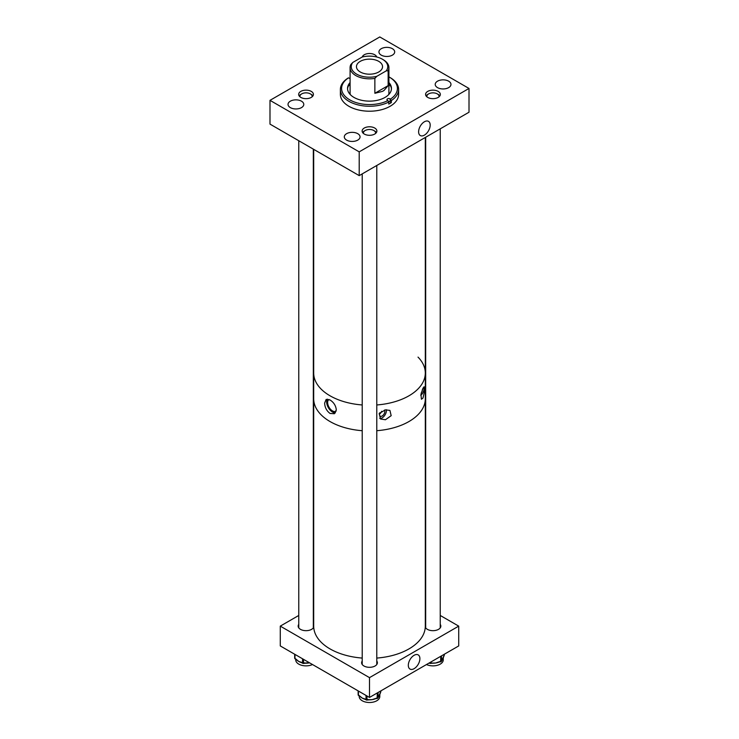 <?xml version="1.0" encoding="UTF-8"?>
<svg xmlns="http://www.w3.org/2000/svg" width="739" height="739" viewBox="0 0 739 739"><rect width="100%" height="100%" fill="white"/><g stroke="black" fill="none" stroke-linecap="round" stroke-linejoin="round"><path stroke-width="1.11" d="M424.398 135.135A8.184 4.72 120 0 0 429.784 127.782A8.184 4.72 120 0 0 428.343 121.279A8.184 4.72 120 0 0 424.398 121.769A8.184 4.72 120 0 0 419.096 128.845A8.184 4.72 120 0 0 420.158 135.449A8.184 4.72 120 0 0 424.398 135.135M357.75 133.676A7.88 4.554 0 0 0 349.159 132.687A7.88 4.554 0 0 0 344.3 136.891A7.88 4.554 0 0 0 346.609 140.105A7.88 4.554 0 0 0 355.191 141.094A7.88 4.554 0 0 0 360.059 136.891A7.88 4.554 0 0 0 357.75 133.676M301.475 101.188A7.88 4.554 0 0 0 292.893 100.199A7.88 4.554 0 0 0 288.025 104.402A7.88 4.554 0 0 0 290.335 107.617A7.88 4.554 0 0 0 298.916 108.605A7.88 4.554 0 0 0 303.784 104.402A7.88 4.554 0 0 0 301.475 101.188M438.181 91.396A7.372 4.258 0 0 0 430.135 90.472A7.372 4.258 0 0 0 425.581 94.407A7.372 4.258 0 0 0 427.742 97.419A7.372 4.258 0 0 0 435.788 98.333A7.372 4.258 0 0 0 440.333 94.407A7.372 4.258 0 0 0 438.181 91.396M448.665 81.179A7.88 4.554 0 0 0 440.084 80.2A7.88 4.554 0 0 0 435.216 84.403A7.88 4.554 0 0 0 437.525 87.618A7.88 4.554 0 0 0 446.107 88.606A7.88 4.554 0 0 0 450.975 84.403A7.88 4.554 0 0 0 448.665 81.179M376.751 56.995A7.372 4.258 0 0 0 374.71 54.751A7.372 4.258 0 0 0 367.292 53.698A7.372 4.258 0 0 0 362.239 57.005M392.391 48.691A7.88 4.554 0 0 0 383.809 47.712A7.88 4.554 0 0 0 378.941 51.915A7.88 4.554 0 0 0 381.25 55.129A7.88 4.554 0 0 0 389.841 56.118A7.88 4.554 0 0 0 394.7 51.915A7.88 4.554 0 0 0 392.391 48.691M311.258 91.387A7.372 4.258 0 0 0 303.212 90.463A7.372 4.258 0 0 0 298.667 94.398A7.372 4.258 0 0 0 300.819 97.409A7.372 4.258 0 0 0 308.865 98.333A7.372 4.258 0 0 0 313.419 94.398A7.372 4.258 0 0 0 311.258 91.387M374.719 128.032A7.372 4.258 0 0 0 366.683 127.108A7.372 4.258 0 0 0 362.128 131.043A7.372 4.258 0 0 0 364.29 134.055A7.372 4.258 0 0 0 372.327 134.978A7.372 4.258 0 0 0 376.881 131.043A7.372 4.258 0 0 0 374.719 128.032M359.209 175.623L359.209 151.855L269.994 100.347L379.791 36.95L469.006 88.458L469.006 112.226L359.209 175.623L269.994 124.115L269.994 100.347M359.209 151.855L469.006 88.458M348.272 86.195A24.184 13.967 180 0 1 350.092 84.56M347.561 88.948A21.958 12.674 180 0 1 350.092 83.516M388.908 82.537A21.958 12.674 180 0 1 391.458 88.458A21.958 12.674 180 0 1 377.897 100.171A21.958 12.674 180 0 1 353.972 97.419A21.958 12.674 180 0 1 347.542 88.458A21.958 12.674 180 0 1 350.092 82.537M350.323 94.629A19.408 11.205 180 0 1 350.092 92.892L350.092 67.618A19.408 11.205 180 0 1 350.849 64.515L352.78 62.455A18.244 10.531 0 0 0 356.595 74.112A18.244 10.531 0 0 0 376.798 76.32L386.22 70.879A18.244 10.531 0 0 0 382.405 59.212A18.244 10.531 0 0 0 362.202 57.014L352.78 62.455M388.908 76.874A27.916 16.119 180 0 1 389.241 77.059L390.09 77.558A29.117 16.812 180 0 1 398.617 89.437A29.117 16.812 180 0 1 391.337 100.559L391.337 102.582A29.117 16.812 180 0 1 388.76 104.079L388.76 102.047A29.117 16.812 180 0 1 348.91 101.326A29.117 16.812 180 0 1 340.383 89.437A29.117 16.812 180 0 1 347.663 78.325L348.512 77.835A27.916 16.119 180 0 0 349.759 99.848A27.916 16.119 180 0 0 387.901 100.569L388.76 102.047M398.617 89.437L398.617 94.398A29.117 16.812 180 0 1 380.64 109.935A29.117 16.812 180 0 1 348.91 106.287A29.117 16.812 180 0 1 340.383 94.398L340.383 89.437M348.512 77.835L348.91 78.057A1.829 1.053 0 0 0 350.092 78.371M391.337 102.582L390.09 101.862L390.09 98.85A1.829 1.053 0 0 0 388.095 98.629A1.829 1.053 0 0 0 386.977 99.599A1.829 1.053 0 0 0 387.504 100.347L387.901 100.569M390.09 98.85L391.337 100.559M390.09 77.558L389.241 77.059A27.916 16.119 180 0 1 390.488 99.081M383.227 59.693L382.405 59.212L383.227 59.693A19.408 11.205 180 0 1 388.908 67.618L388.908 92.892A19.408 11.205 180 0 1 388.677 94.629M388.908 84.56A24.184 13.967 180 0 1 390.728 86.195M388.908 83.516A21.958 12.674 180 0 1 391.439 88.948M388.483 101.576A1.829 1.053 180 0 1 390.09 101.862M414.108 655.299A8.184 4.73 -60 0 1 418.043 654.809A8.184 4.73 -60 0 1 419.493 661.313A8.184 4.73 -60 0 1 414.108 668.666A8.184 4.73 -60 0 1 409.868 668.98A8.184 4.73 -60 0 1 408.796 662.375A8.184 4.73 -60 0 1 414.108 655.299M425.682 624.381A7.88 4.554 0 0 0 425.304 625.046M425.276 627.134A7.88 4.554 0 0 0 427.391 629.342A7.88 4.554 0 0 0 435.973 630.33A7.88 4.554 0 0 0 440.841 626.127A7.88 4.554 0 0 0 440.241 624.381M298.759 624.381A7.88 4.554 0 0 0 298.159 626.127A7.88 4.554 0 0 0 300.468 629.342A7.88 4.554 0 0 0 308.218 630.496A7.88 4.554 0 0 0 313.724 627.134M362.221 661.017A7.88 4.554 0 0 0 361.62 662.763A7.88 4.554 0 0 0 363.93 665.978A7.88 4.554 0 0 0 372.521 666.966A7.88 4.554 0 0 0 377.389 662.763A7.88 4.554 0 0 0 376.779 661.017M440.241 615.458L458.716 626.127L369.5 677.635L280.284 626.127L298.759 615.458M313.696 625.046A7.88 4.554 0 0 0 313.318 624.381M280.284 626.127L280.284 645.932L369.5 697.44L458.716 645.932L458.716 626.127M369.5 677.635L369.5 697.44M378.719 61.337A13.043 7.529 0 0 0 364.512 59.711A13.043 7.529 0 0 0 356.457 66.667A13.043 7.529 0 0 0 360.281 71.988A13.043 7.529 0 0 0 374.488 73.623A13.043 7.529 0 0 0 382.543 66.667A13.043 7.529 0 0 0 378.719 61.337M388.908 67.618A19.408 11.205 180 0 1 388.151 70.713L388.151 85.613L384.031 90.463L382.368 91.424A19.408 11.205 0 0 0 384.031 90.463M382.368 91.424L374.867 93.28L374.867 78.389A19.408 11.205 180 0 1 355.773 75.544A19.408 11.205 180 0 1 350.092 67.618M388.151 70.713L386.22 70.879M376.798 76.32L374.867 78.389M374.867 93.28L388.151 85.613M330.037 395.799A55.804 32.22 0 0 0 362.221 404.963A55.804 32.22 180 0 1 330.037 395.799A55.804 32.22 180 0 1 313.696 373.019A55.804 32.22 0 0 0 330.037 395.799M376.779 404.963A55.804 32.22 0 0 0 425.304 373.019A55.804 32.22 180 0 1 376.779 404.963M328.929 399.439A6.854 3.954 -120 0 0 327.636 402.496A6.854 3.954 -120 0 0 330.629 409.397A6.854 3.954 -120 0 0 335.912 411.235A6.854 3.954 -120 0 0 336.19 411.05M324.643 403.088L326.13 399.439L330.037 399.975C333.732 402.33 335.82 405.619 336.31 409.822L334.379 413.729L330.037 413.443C326.647 410.921 324.846 407.466 324.643 403.088M327.359 399.125A8.249 4.767 -120 0 0 326.656 401.924A8.249 4.767 -120 0 0 329.576 409.443A8.249 4.767 -120 0 0 335.414 412.815M379.846 412.676A3.787 2.189 120 0 0 380.262 416.196A3.787 2.189 120 0 0 382.155 416.011A3.787 2.189 120 0 0 384.492 410.053M422.985 388.169L420.925 394.377L421.424 399.226L422.985 398.072L424.463 391.615L424.195 386.82L422.985 388.169M379.726 418.394A6.069 3.501 120 0 0 382.155 417.868A6.069 3.501 120 0 0 386.395 409.729M385.425 409.849L379.153 413.535L380.576 419.004L385.425 419.752L391.171 415.678L389.933 410.404L385.425 409.849M418.025 357.113A55.804 32.22 180 0 1 425.304 373.019L425.304 398.755A55.804 32.22 180 0 1 376.779 430.698A55.804 32.22 180 0 0 425.304 398.755L425.304 626.127A55.804 32.22 180 0 1 376.779 658.07M362.221 430.708A55.804 32.22 180 0 1 330.037 421.544A55.804 32.22 180 0 1 313.696 398.755A55.804 32.22 180 0 0 330.037 421.544A55.804 32.22 180 0 0 362.221 430.708M420.777 395.411A6.069 3.501 120 0 0 423.678 387.06M379.486 414.163A3.787 2.189 120 0 0 381.62 411.272M421.258 392.871A3.787 2.189 120 0 0 422.385 389.471M362.221 658.07A55.804 32.22 180 0 1 330.037 648.907A55.804 32.22 180 0 1 313.696 626.127L313.696 149.352M439.031 96.827A6.115 3.529 0 0 0 437.285 93.89L438.107 94.361A7.279 4.203 180 0 1 439.834 95.95M426.089 95.95A7.279 4.203 180 0 1 427.816 94.361L428.638 93.89A6.115 3.529 0 0 0 426.893 96.827M438.107 94.361L437.285 93.89A6.115 3.529 0 0 0 428.638 93.89M375.569 133.463A6.115 3.529 0 0 0 373.823 130.526L374.655 130.997A7.279 4.203 180 0 1 376.373 132.586M362.627 132.586A7.279 4.203 180 0 1 364.355 130.997L365.177 130.526A6.115 3.529 0 0 0 363.44 133.463M374.655 130.997L373.823 130.526A6.115 3.529 0 0 0 365.177 130.526M312.107 96.818A6.115 3.529 0 0 0 310.362 93.881L311.184 94.361A7.279 4.203 180 0 1 312.911 95.95M299.166 95.95A7.279 4.203 180 0 1 300.893 94.361L301.715 93.881A6.115 3.529 0 0 0 299.969 96.818M311.184 94.361L310.362 93.881A6.115 3.529 0 0 0 301.715 93.881M443.252 657.812L443.252 659.927A10.291 5.94 180 0 1 440.232 664.13A10.291 5.94 180 0 1 426.477 664.537M439.585 661.811A10.291 5.94 180 0 1 438.19 662.375A10.291 5.94 180 0 1 435.622 663.003A10.291 5.94 180 0 1 432.657 663.197A10.291 5.94 180 0 1 431.391 663.132M431.16 663.114L435.622 663.003L439.834 661.553L438.19 662.375M441.553 660.915A0.97 0.767 -155.1 0 0 441.765 660.444L444.028 655.576A0.97 0.767 24.9 0 1 443.973 655.835L443.973 655.835A0.97 0.767 24.9 0 1 443.834 656.029M443.197 657.858A10.291 5.94 180 0 1 443.077 658.338A10.291 5.94 180 0 1 442.901 658.8A10.291 5.94 180 0 1 442.31 659.742A10.291 5.94 180 0 1 442.291 659.77M432.657 663.197L430.329 663.428L431.41 662.855M442.31 659.742L441.451 661.276A0.97 0.767 -155.1 0 0 441.506 661.008L441.765 660.444M312.514 664.537A10.291 5.94 180 0 1 301.614 665.285A10.291 5.94 180 0 1 295.748 659.918L295.748 659.253M309.567 662.837A10.291 5.94 180 0 1 308.699 662.994A10.291 5.94 180 0 1 305.734 663.197A10.291 5.94 180 0 1 304.468 663.132M301.891 662.698A10.291 5.94 180 0 1 300.995 662.44A10.291 5.94 180 0 1 298.768 661.46A10.291 5.94 180 0 1 297.429 660.509L295.877 659.327A0.97 0.563 -60 0 1 295.683 658.883L298.768 661.46L301.845 662.449A0.97 0.563 120 0 0 302.048 662.892L300.995 662.44M304.237 663.105L309.364 662.717M305.734 663.197L303.406 663.428L304.486 662.855M379.791 694.448L379.791 696.563A10.291 5.94 180 0 1 376.779 700.766A10.291 5.94 180 0 1 365.565 702.05A10.291 5.94 180 0 1 359.219 696.563L359.219 695.898M376.133 698.447A10.291 5.94 180 0 1 374.738 699.011A10.291 5.94 180 0 1 372.17 699.639A10.291 5.94 180 0 1 369.204 699.833A10.291 5.94 180 0 1 367.93 699.768M365.352 699.334A10.291 5.94 180 0 1 364.466 699.076A10.291 5.94 180 0 1 362.23 698.096A10.291 5.94 180 0 1 360.891 697.145L359.348 695.972A0.97 0.563 -60 0 1 359.145 695.528L362.23 698.096L365.315 699.085A0.97 0.563 120 0 0 365.519 699.528L364.466 699.076M367.699 699.75L372.17 699.639L376.382 698.189L374.738 699.011M378.091 697.551A0.97 0.767 -155.1 0 0 378.313 697.08L380.567 692.212A0.97 0.767 24.9 0 1 380.511 692.48L380.511 692.48A0.97 0.767 24.9 0 1 380.382 692.665M379.735 694.494A10.291 5.94 180 0 1 379.624 694.974A10.291 5.94 180 0 1 379.44 695.436A10.291 5.94 180 0 1 378.858 696.378A10.291 5.94 180 0 1 378.83 696.406M369.204 699.833L366.867 700.064L367.957 699.5M378.858 696.378L377.989 697.912A0.97 0.767 -155.1 0 0 378.045 697.644L378.313 697.08M439.834 661.553L440.823 661.405A0.97 0.563 0 0 0 441.506 661.008L441.506 655.862M440.573 661.654L440.823 656.26M430.431 662.264L430.431 663.012A0.97 0.563 0 0 1 429.488 662.865L429.488 662.8M444.028 655.576L444.287 654.255M429.433 662.837L429.488 662.865A0.97 0.563 -60 0 0 429.692 663.308A0.97 0.97 0 0 0 430.329 663.428L430.181 663.262A0.97 0.563 -60 0 1 429.692 663.308L429.147 662.994M444.065 655.484A0.97 0.767 -155.1 0 0 444.287 655.013A0.97 0.563 0 0 0 444.287 654.717M440.804 661.664A0.97 0.767 -155.1 0 0 441.451 661.276A0.97 0.97 0 0 1 440.721 661.821L439.733 661.978M303.507 659.336L303.507 663.003A0.97 0.563 0 0 1 302.565 662.865L302.565 658.791M294.676 654.237L294.676 658.07A0.97 0.563 0 0 1 294.713 657.932L294.713 654.255M294.963 654.403L294.963 658.467L295.683 658.883M301.845 662.449L302.565 662.865A0.97 0.563 -60 0 0 302.768 663.308A0.97 0.97 0 0 0 303.406 663.428L303.258 663.262A0.97 0.563 -60 0 1 302.768 663.308L302.048 662.892M295.166 658.911A0.97 0.97 0 0 1 294.676 658.07A0.97 0.563 0 0 0 294.963 658.467A0.97 0.563 -60 0 0 295.166 658.911L295.877 659.327M376.382 698.189L377.361 698.041A0.97 0.563 0 0 0 378.045 697.644L378.045 692.498M377.112 698.29L377.361 692.896M366.969 695.972L366.969 699.648A0.97 0.563 0 0 1 366.036 699.5L366.036 695.436M380.567 692.212L380.834 690.891M358.138 690.882L358.138 694.715A0.97 0.563 0 0 1 358.175 694.568L358.175 690.9M358.424 691.039L358.424 695.113L359.145 695.528M365.315 699.085L366.036 699.5A0.97 0.563 -60 0 0 366.23 699.944A0.97 0.97 0 0 0 366.867 700.064L366.72 699.898A0.97 0.563 -60 0 1 366.23 699.944L365.519 699.528M358.627 695.556A0.97 0.97 0 0 1 358.138 694.715A0.97 0.563 0 0 0 358.424 695.113A0.97 0.563 -60 0 0 358.627 695.556L359.348 695.972M380.613 692.12A0.97 0.767 -155.1 0 0 380.834 691.649A0.97 0.563 0 0 0 380.834 691.353M377.343 698.3A0.97 0.767 -155.1 0 0 377.989 697.912A0.97 0.97 0 0 1 377.259 698.457L376.28 698.614M425.304 137.463L425.304 373.019M440.241 128.835L440.241 627.873M425.682 137.242L425.682 627.873M376.779 165.481L376.779 664.509M362.221 173.877L362.221 664.509M313.318 149.13L313.318 627.864M298.759 140.724L298.759 627.864M444.324 654.237L444.324 654.865A0.97 0.97 0 0 1 444.231 655.271L443.077 658.338M380.862 690.873L380.862 691.501A0.97 0.97 0 0 1 380.779 691.907L379.624 694.974"/></g></svg>
